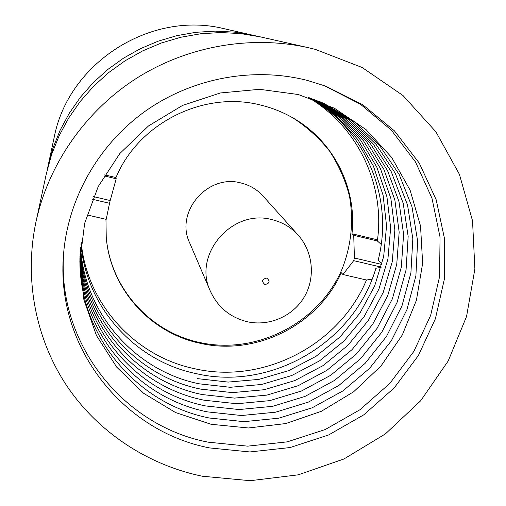 <?xml version="1.0" encoding="UTF-8"?>
<svg xmlns="http://www.w3.org/2000/svg" width="506" height="506" viewBox="0 0 506 506"><rect width="100%" height="100%" fill="white"/><g stroke="black" fill="none" stroke-linecap="round" stroke-linejoin="round"><path stroke-width="0.76" d="M256.656 36.078L224.285 28.741C150.674 10.265 68.367 62.839 54.174 137.398L47.222 169.852M253.177 35.249L234.291 32.112L215.101 31.125L195.854 32.308L176.803 35.673L158.207 41.163L140.32 48.721L123.375 58.247L107.614 69.613L93.23 82.668L80.429 97.228L69.373 113.097L60.201 130.067L53.029 147.891L47.937 166.347M308.42 47.703L260.223 36.843L240.571 33.573L220.584 32.542L200.534 33.788L180.686 37.286L161.313 43.016L142.673 50.891L125.02 60.821L108.588 72.662L93.604 86.267L80.264 101.434L68.74 117.968L59.183 135.64L51.713 154.203L46.413 173.413L36.008 221.704C23.871 279.015 35.641 338.944 66.741 385.762C98.183 432.402 147.714 464.862 202.223 476.209L250.249 480.7L298.217 474.837L343.941 458.986L385.376 433.927L420.663 400.79L448.171 361.037L466.57 316.427L474.881 268.958L472.534 220.825L459.41 174.33L435.919 131.819L403.004 95.533L362.138 67.494L315.32 49.373L308.42 47.703C250.868 34.882 187.416 45.976 136.272 78.443C85.318 111.194 48.57 164.102 36.008 221.704M209.712 447.936L249.875 451.953L290.096 447.544L328.634 434.958L363.839 414.793L394.212 387.912L418.43 355.446L435.394 318.774L444.293 279.445L444.61 239.174L436.185 199.769L419.24 163.065L394.408 130.839L362.732 104.723L325.617 86.115L307.11 80.359C252.975 66.64 192.16 77.994 145.33 111.156C98.657 144.545 68.221 198.118 63.623 253.455C54.933 345.8 122.408 431.403 209.712 447.936M323.998 85.527L360.348 104.16L391.315 130.112L415.527 162.015L431.979 198.257L440.056 237.105L439.556 276.75L430.638 315.44L413.807 351.493L389.873 383.377L359.905 409.765L325.206 429.543L287.25 441.858L247.649 446.153L208.105 442.155C122.471 425.856 56.109 342.309 63.775 251.741M298.287 94.521L334.377 108.227L366.015 129.593L391.644 157.391L410.081 190.104L420.537 226.018L422.637 263.329L416.425 300.229L402.302 334.978L381.012 365.971L353.593 391.808L321.335 411.308L285.726 423.566L248.402 427.981L211.097 424.287L175.582 412.561L143.584 393.251L116.734 367.179L96.45 335.516L83.895 299.773L79.847 261.716L84.66 223.298L98.208 186.569L119.852 153.514L148.498 125.95L182.603 105.4L220.319 92.977L259.584 89.309L298.287 94.521M323.252 102.965L353.833 121.206L379.494 145.418L399.139 174.406L412.004 206.796L417.633 241.122L415.894 275.871L406.976 309.558L391.321 340.791L369.652 368.286L342.891 390.929L312.151 407.804L278.698 418.203L243.911 421.662L209.231 417.994C136.24 403.68 78.639 335.263 79.91 258.395M321.436 102.199L351.24 120.447L376.167 144.476L395.186 173.115L407.545 205.031L412.826 238.775L410.904 272.892L401.96 305.928L386.445 336.515L365.06 363.428L338.71 385.566L308.489 402.042L275.631 412.181L241.47 415.521L207.416 411.878C136.12 397.824 79.663 331.449 79.98 256.428M319.653 101.472L348.697 119.713L372.922 143.559L391.328 171.863L403.206 203.304L408.152 236.492L406.052 269.989L397.09 302.386L381.714 332.36L360.607 358.697L334.656 380.354L304.935 396.451L272.645 406.324L239.091 409.55L205.651 405.945C136.006 392.131 80.65 327.736 80.068 254.505M317.901 100.783L346.205 119.011L369.747 142.673L387.571 170.636L398.981 201.628L403.598 234.265L401.328 267.162L392.352 298.938L377.109 328.312L356.275 354.099L330.722 375.281L301.481 391.005L269.749 400.638L236.789 403.75L203.943 400.176C135.886 386.603 81.611 324.112 80.182 252.627M316.18 100.125L343.77 118.341L366.654 141.813L383.902 169.453L394.863 199.99L399.171 232.096L396.736 264.404L387.748 295.58L372.637 324.371L352.068 349.621L326.889 370.341L298.129 385.711L266.934 395.104L234.544 398.108L202.28 394.566C135.766 381.233 82.541 320.57 80.309 250.786M314.485 99.499L341.379 117.689L363.624 140.984L380.322 168.296L390.853 198.396L394.857 229.977L392.264 261.716L383.263 292.31L368.286 320.526L347.976 345.263L323.17 365.541L294.865 380.563L264.195 389.721L232.368 392.624L200.661 389.108C135.646 376.015 83.446 317.123 80.454 248.99M312.822 98.904L339.039 117.069L360.664 140.175L376.831 167.163L386.938 196.834L390.651 227.909L387.912 259.091L378.899 289.116L364.048 316.788L343.991 341.019L319.552 360.86L291.696 375.547L261.532 384.484L230.243 387.286L199.086 383.801C135.526 370.936 84.319 313.752 80.612 247.225M311.184 98.341L336.749 116.469L357.767 139.39L373.422 166.069L383.118 195.316L386.552 225.897L383.668 256.536L374.655 286.004L359.93 313.138L340.121 336.876L316.029 356.306L288.61 370.664L258.939 379.38L228.181 382.087L197.555 378.64M381.094 267.402L375.901 268.243C354.358 342.473 271.298 391.227 196.062 373.605C135.279 361.189 86.001 307.25 80.973 243.816M309.571 97.803C366.161 129.637 394.212 199.117 378.108 260.331L381.979 264.037M372.049 279.23L366.483 280.001L342.942 274.518L353.688 260.653L381.176 267.117M381.872 264.467L354.415 258.003L353.688 260.653M354.415 258.003L353.726 235.315L377.343 240.938L381.176 244.398M92.434 199.275L109.524 203.292L110.2 200.54L93.534 196.625M109.524 203.292L106.197 219.37L86.943 214.886M104.065 175.886L116.19 178.77L110.2 200.54M342.942 274.518L341.272 272.728C317.901 325.2 255.745 356.313 199.908 343.226C150.345 332.897 110.422 288.882 106.247 237.422L105.963 219.313M353.726 235.315L351.974 233.766C357.078 188.245 333.745 141.149 293.145 118.037C283.366 112.395 272.949 108.176 261.893 105.381C204.886 89.954 138.777 122.528 115.982 177.562L104.679 174.867M106.222 237.156C110.498 288.401 150.288 332.183 199.661 342.48C256.814 355.237 319.305 322.853 342.176 268.844C351.354 245.252 353.789 221.027 349.482 196.17C345.339 180.13 338.729 165.139 329.653 151.205C319.292 138.144 307.047 127.044 292.911 117.904M366.483 280.001C339.412 345.162 263.297 384.604 194.608 368.71C135.159 356.509 86.804 304.106 81.175 242.165M307.99 97.291C357.881 126.279 385.395 185.202 377.343 240.938M377.489 239.844L351.974 233.766M116.19 178.77L115.982 177.562M241.204 183.033C207.814 173.425 174.709 212.001 189.636 242.817L210.294 291.032C192.552 254.486 232.292 208.345 272.127 219.674C282.399 222.204 291.039 227.314 298.04 234.986L262.981 195.967C257.08 189.497 249.819 185.19 241.204 183.033M266.719 278.041C261.918 279.242 261.343 281.418 264.98 284.562C269.774 283.36 270.356 281.184 266.719 278.041M210.294 291.032C217.738 307.167 230.04 317.395 247.219 321.721C269.11 326.642 292.879 316.313 304.232 297.041C315.649 277.794 313.132 251.729 298.04 234.986"/></g></svg>

